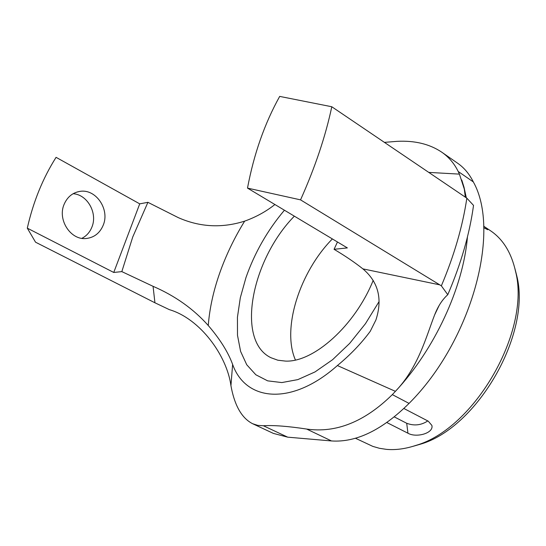 <?xml version="1.0" encoding="UTF-8"?>
<svg xmlns="http://www.w3.org/2000/svg" width="546" height="546" viewBox="0 0 546 546"><rect width="100%" height="100%" fill="white"/><g stroke="black" fill="none" stroke-linecap="round" stroke-linejoin="round"><path stroke-width="0.82" d="M514.898 268.536L516.721 275.648C531.79 333.197 477.313 428.235 420.031 444.308L412.981 446.335M355.473 438.261L372.829 446.389L379.415 448.286L386.397 449.358C395.57 450.184 405.337 448.887 415.704 445.468C474.686 428.951 531.087 330.569 515.533 271.321C511.336 252.621 502.941 239.059 490.356 230.644L483.66 226.18M64.128 204.32C57.214 219.895 70.905 240.595 86.404 238.479C94.301 237.469 99.904 233.04 103.214 225.205C110.053 209.384 95.803 188.479 79.832 191.407C72.557 192.67 67.322 196.976 64.128 204.32M81.886 238.336C86.507 235.968 89.844 232.227 91.899 227.109C97.83 213.206 87.449 194.533 73.109 193.721M263.349 425.743L287.708 437.162L331.497 440.95L306.647 429.054C287.967 426.214 273.532 425.116 263.349 425.743L257.808 425.389L252.614 423.71C242.294 418.468 235.251 406.75 231.49 388.547L230.938 385.66C226.986 355.883 200.437 318.809 169.369 309.65L154.934 302.784L153.064 286.322C175.095 295.85 193.496 308.913 208.265 325.512C219.956 339.1 228.078 352.068 232.623 364.4C245.686 401.412 291.489 406.367 337.387 365.547C350.286 354.9 361.247 343.489 370.256 331.292L375.921 319.949C382.726 298.976 378.378 281.948 362.885 268.871C354.791 262.435 345.181 255.91 334.063 249.31L337.469 241.98M208.265 325.512C209.548 308.688 213.336 291.264 219.642 273.253C225.989 255.255 234.33 237.879 244.656 221.137C221.901 228.33 199.775 227.156 178.262 217.622L147.911 202.327L132.746 236.978L121.826 271.608L113.752 272.461L139.728 203.849L147.911 202.327M403.91 408.504L428.262 421.178L431.859 425.389C434.063 433.121 416.318 438.138 407.937 433.21L386.889 422.556M483.715 227.709L487.728 229.716C488.001 229.443 486.704 228.303 483.845 226.31M332.371 238.93C299.672 272.072 281.565 328.726 295.427 359.991M373.211 280.351C355.043 325.593 313.67 362.462 285.524 361.097L277.839 360.217L270.966 357.719C235.538 340.84 251.474 259.773 294.355 216.161M428.753 172.399L459.418 174.119L464.312 189.093L465.322 197.154M458.196 171.478C454.279 163.493 448.792 157.057 441.721 152.157L457.678 163.254C464.134 167.738 469.355 173.962 473.341 181.934L458.196 171.478L459.418 174.119M441.721 152.157C429.593 144.028 414.728 140.424 397.113 141.346L384.404 142.369M467.444 236.95C463.254 287.435 434.561 349.583 395.406 391.345L392.321 394.622L409.056 403.405C382.043 430.105 356.19 442.615 331.497 440.95M473.341 181.934C501.064 231.122 471.901 340.779 409.056 403.405M461.739 179.968L464.018 187.244L466.332 197.836M287.708 437.162L273.369 433.401L252.614 423.71M139.728 203.849L56.074 157.337C42.82 178.255 33.231 201.863 27.3 228.16L35.551 242.199L154.934 302.784M27.3 228.16L113.752 272.461M121.826 271.608L153.064 286.322M306.647 429.054C336.124 433.265 364.687 421.785 392.321 394.622M362.885 268.871L439.755 284.848L441.359 285.845C454.17 255.528 462.66 226.303 466.844 198.178L473.532 205.392C469.601 234.043 461.015 263.814 447.781 294.704C442.397 299.501 438.001 306.258 434.602 314.974C426.29 336.261 418.468 367.335 395.406 391.345L337.387 365.547M232.623 364.4L230.938 385.66M244.656 221.137C255.951 217.096 266.032 211.555 274.904 204.518M439.755 284.848L300.546 199.863C315.151 167.233 325.566 136.193 331.791 106.75L279.689 96.403C264.605 123.526 253.876 154.095 247.502 188.104L347.365 247.911L334.063 249.31M300.546 199.863L247.502 188.104M466.844 198.178L331.791 106.75M447.781 294.704L441.359 285.845M427.798 420.939C421.137 425.286 414.107 426.064 406.709 423.273L394.321 416.926M379.047 301.624L365.451 323.696L349.686 343.373L332.589 359.698L315.015 371.928L297.836 379.613L281.832 382.569L267.656 380.855L255.835 374.768L246.737 364.755L240.595 351.385L237.496 335.305L237.442 317.185L240.322 297.727L245.959 277.593C254.641 252.791 267.465 230.33 284.425 210.217M406.709 423.273L407.937 433.21M516.721 275.648L515.533 271.321M420.031 444.308L415.704 445.468M464.018 187.244L464.312 189.093M434.596 314.974L438.991 305.794M77.123 192.001L79.832 191.407"/></g></svg>
